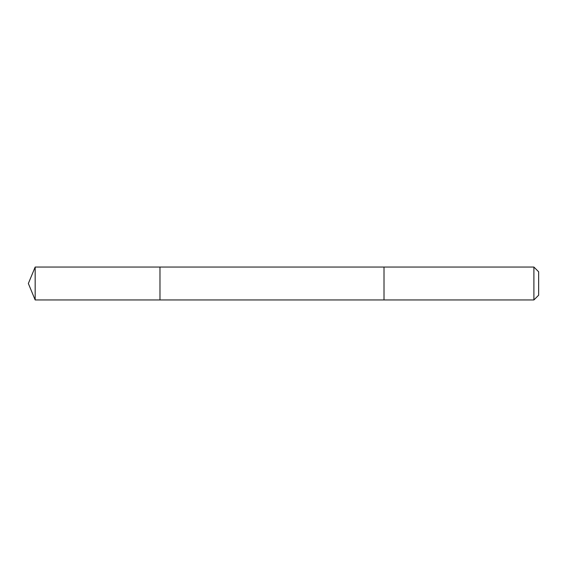 <?xml version="1.0" encoding="UTF-8"?>
<svg xmlns="http://www.w3.org/2000/svg" width="567" height="567" viewBox="0 0 567 567"><rect width="100%" height="100%" fill="white"/><g stroke="black" fill="none" stroke-linecap="round" stroke-linejoin="round"><path stroke-width="0.85" d="M159.979 274.754L159.979 267.05L35.168 267.05L35.168 299.95L159.979 299.95L159.979 267.05L384.015 267.05L384.015 299.95L159.979 299.95L159.979 274.754M384.015 267.05L384.015 299.95L533.901 299.95L533.901 267.05L384.015 267.05M533.901 267.05L538.65 271.799L538.65 295.201L533.901 299.95M159.979 299.95L35.168 299.95L28.35 283.5L35.168 299.95M28.35 283.5L35.168 267.05"/></g></svg>
